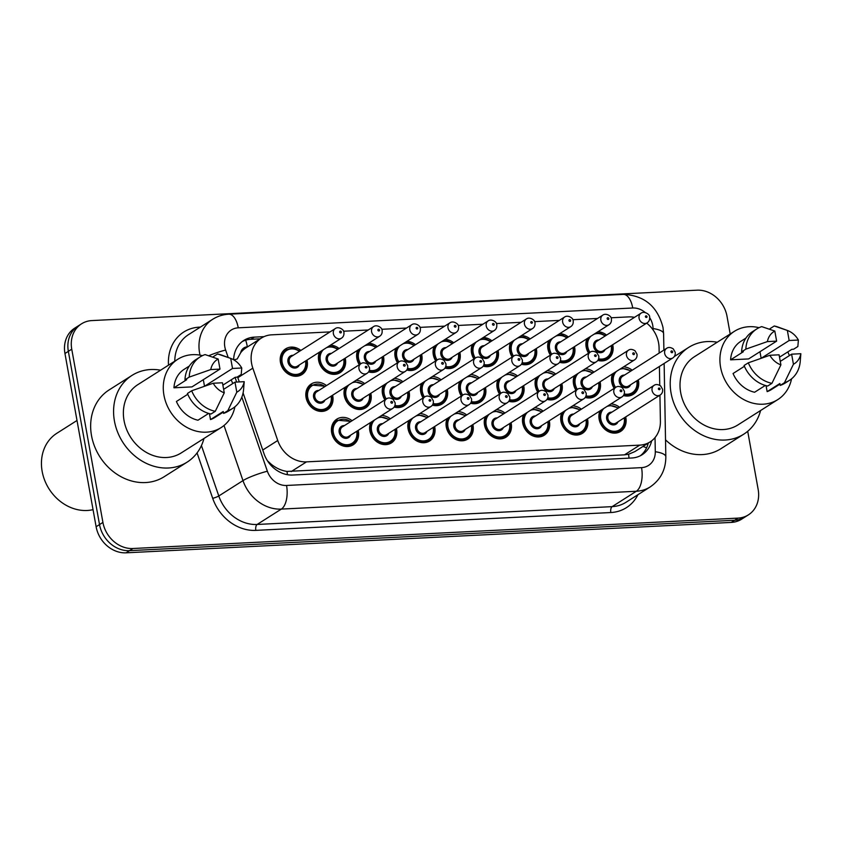 <?xml version="1.0" encoding="UTF-8"?>
<svg xmlns="http://www.w3.org/2000/svg" width="843" height="843" viewBox="0 0 843 843"><rect width="100%" height="100%" fill="white"/><g stroke="black" fill="none" stroke-linecap="round" stroke-linejoin="round"><path stroke-width="1.26" d="M358.201 430.362A15.227 12.93 -122.4 0 1 358.401 431.3A15.227 12.93 -122.4 0 1 353.185 444.819A15.227 12.93 -122.4 0 1 331.647 432.638A15.227 12.93 -122.4 0 1 336.863 419.119A15.227 12.93 -122.4 0 1 352.079 420.731M396.41 428.444A15.227 12.93 -122.4 0 1 396.61 429.382A15.227 12.93 -122.4 0 1 391.405 442.902A15.227 12.93 -122.4 0 1 369.866 430.72A15.227 12.93 -122.4 0 1 370.688 422.427M472.839 424.609A15.227 12.93 -122.4 0 1 473.039 425.536A15.227 12.93 -122.4 0 1 467.823 439.066A15.227 12.93 -122.4 0 1 446.284 426.885A15.227 12.93 -122.4 0 1 447.117 418.592M511.048 422.691A15.227 12.93 -122.4 0 1 511.248 423.618A15.227 12.93 -122.4 0 1 506.042 437.148A15.227 12.93 -122.4 0 1 484.504 424.967A15.227 12.93 -122.4 0 1 485.326 416.674M549.267 420.762A15.227 12.93 -122.4 0 1 549.457 421.7A15.227 12.93 -122.4 0 1 544.251 435.23A15.227 12.93 -122.4 0 1 522.713 423.049A15.227 12.93 -122.4 0 1 523.545 414.756M587.476 418.845A15.227 12.93 -122.4 0 1 587.676 419.782A15.227 12.93 -122.4 0 1 582.46 433.302A15.227 12.93 -122.4 0 1 560.922 421.121A15.227 12.93 -122.4 0 1 561.754 412.838M434.63 426.526A15.227 12.93 -122.4 0 1 434.819 427.464A15.227 12.93 -122.4 0 1 429.614 440.984A15.227 12.93 -122.4 0 1 408.075 428.802A15.227 12.93 -122.4 0 1 408.908 420.509M625.685 416.927A15.227 12.93 -122.4 0 1 625.885 417.865A15.227 12.93 -122.4 0 1 620.68 431.384A15.227 12.93 -122.4 0 1 599.141 419.203A15.227 12.93 -122.4 0 1 599.963 410.91M332.595 395.219A15.227 12.93 -122.4 0 1 332.795 396.157A15.227 12.93 -122.4 0 1 327.59 409.677A15.227 12.93 -122.4 0 1 306.051 397.496A15.227 12.93 -122.4 0 1 311.257 383.976A15.227 12.93 -122.4 0 1 326.473 385.578M370.815 393.302A15.227 12.93 -122.4 0 1 371.004 394.239A15.227 12.93 -122.4 0 1 365.799 407.759A15.227 12.93 -122.4 0 1 344.26 395.578A15.227 12.93 -122.4 0 1 345.093 387.285M409.024 391.384A15.227 12.93 -122.4 0 1 409.224 392.322A15.227 12.93 -122.4 0 1 404.008 405.841A15.227 12.93 -122.4 0 1 394.166 407.053M384.903 399.877A15.227 12.93 -122.4 0 1 382.469 393.66A15.227 12.93 -122.4 0 1 383.302 385.367M485.452 387.548A15.227 12.93 -122.4 0 1 485.642 388.475A15.227 12.93 -122.4 0 1 480.436 402.006A15.227 12.93 -122.4 0 1 470.584 403.217M461.332 396.031A15.227 12.93 -122.4 0 1 458.898 389.824A15.227 12.93 -122.4 0 1 459.73 381.531M447.233 389.466A15.227 12.93 -122.4 0 1 447.433 390.393A15.227 12.93 -122.4 0 1 442.227 403.923A15.227 12.93 -122.4 0 1 432.375 405.135M423.123 397.949A15.227 12.93 -122.4 0 1 420.689 391.742A15.227 12.93 -122.4 0 1 421.511 383.449M600.09 381.784A15.227 12.93 -122.4 0 1 600.279 382.722A15.227 12.93 -122.4 0 1 595.074 396.242A15.227 12.93 -122.4 0 1 585.221 397.453M575.969 390.277A15.227 12.93 -122.4 0 1 573.535 384.06A15.227 12.93 -122.4 0 1 574.368 375.767M561.87 383.702A15.227 12.93 -122.4 0 1 562.07 384.64A15.227 12.93 -122.4 0 1 556.865 398.159A15.227 12.93 -122.4 0 1 547.012 399.382M537.76 392.195A15.227 12.93 -122.4 0 1 535.326 385.978A15.227 12.93 -122.4 0 1 536.148 377.685M523.661 385.62A15.227 12.93 -122.4 0 1 523.861 386.558A15.227 12.93 -122.4 0 1 518.645 400.077A15.227 12.93 -122.4 0 1 508.803 401.3M499.541 394.113A15.227 12.93 -122.4 0 1 497.107 387.896A15.227 12.93 -122.4 0 1 497.939 379.613M638.299 379.866A15.227 12.93 -122.4 0 1 638.499 380.794A15.227 12.93 -122.4 0 1 633.283 394.324A15.227 12.93 -122.4 0 1 623.441 395.536M614.178 388.36A15.227 12.93 -122.4 0 1 611.744 382.142A15.227 12.93 -122.4 0 1 612.576 373.849M307 360.077A15.227 12.93 -122.4 0 1 307.189 361.015A15.227 12.93 -122.4 0 1 301.984 374.534A15.227 12.93 -122.4 0 1 280.445 362.353A15.227 12.93 -122.4 0 1 285.651 348.833A15.227 12.93 -122.4 0 1 300.877 350.435M345.209 358.159A15.227 12.93 -122.4 0 1 345.409 359.097A15.227 12.93 -122.4 0 1 340.193 372.617A15.227 12.93 -122.4 0 1 318.654 360.435A15.227 12.93 -122.4 0 1 319.486 352.142M383.417 356.241A15.227 12.93 -122.4 0 1 383.618 357.169A15.227 12.93 -122.4 0 1 378.412 370.699A15.227 12.93 -122.4 0 1 368.56 371.911M359.308 364.734A15.227 12.93 -122.4 0 1 356.874 358.517A15.227 12.93 -122.4 0 1 357.695 350.224M459.846 352.395A15.227 12.93 -122.4 0 1 460.046 353.333A15.227 12.93 -122.4 0 1 454.83 366.863A15.227 12.93 -122.4 0 1 444.988 368.075M435.726 360.888A15.227 12.93 -122.4 0 1 433.291 354.682A15.227 12.93 -122.4 0 1 434.124 346.389M421.637 354.323A15.227 12.93 -122.4 0 1 421.827 355.251A15.227 12.93 -122.4 0 1 416.621 368.781A15.227 12.93 -122.4 0 1 406.769 369.993M397.517 362.806A15.227 12.93 -122.4 0 1 395.082 356.6A15.227 12.93 -122.4 0 1 395.915 348.307M574.483 346.642A15.227 12.93 -122.4 0 1 574.684 347.579A15.227 12.93 -122.4 0 1 569.468 361.099A15.227 12.93 -122.4 0 1 559.626 362.311M550.363 355.135A15.227 12.93 -122.4 0 1 547.929 348.918A15.227 12.93 -122.4 0 1 548.761 340.625M536.274 348.559A15.227 12.93 -122.4 0 1 536.464 349.497A15.227 12.93 -122.4 0 1 531.259 363.017A15.227 12.93 -122.4 0 1 521.406 364.229M512.154 357.053A15.227 12.93 -122.4 0 1 509.72 350.836A15.227 12.93 -122.4 0 1 510.552 342.543M498.055 350.477A15.227 12.93 -122.4 0 1 498.255 351.415A15.227 12.93 -122.4 0 1 493.05 364.935A15.227 12.93 -122.4 0 1 483.197 366.157M473.945 358.97A15.227 12.93 -122.4 0 1 471.511 352.753A15.227 12.93 -122.4 0 1 472.333 344.471M612.692 344.724A15.227 12.93 -122.4 0 1 612.893 345.651A15.227 12.93 -122.4 0 1 607.687 359.181A15.227 12.93 -122.4 0 1 597.835 360.393M588.583 353.217A15.227 12.93 -122.4 0 1 586.148 347A15.227 12.93 -122.4 0 1 586.97 338.707M659.163 353.08L659.068 347.759A28.546 24.236 57.6 0 0 658.594 342.996A28.546 24.236 57.6 0 0 646.697 323.122M247.6 346.821L247.347 346.831A9.515 8.082 57.6 0 0 240.655 352.785L237.21 358.97A28.546 4.078 -19 0 0 233.933 359.929M240.655 352.785A28.546 24.236 -122.4 0 1 246.082 347.79L261.362 338.075A28.546 24.236 57.6 0 0 252.826 368.17L277.737 440.51A28.546 24.236 57.6 0 0 306.504 461.869L639.774 445.125A28.546 24.236 57.6 0 0 650.164 441.88A28.546 24.236 57.6 0 0 660.406 421.289L659.932 395.177M267.452 460.794L271.425 464.419C276.293 468.265 281.478 470.605 286.999 471.427L624.463 454.851L628.551 454.261L634.853 451.606L650.164 441.88M634.494 317.347A28.546 24.236 57.6 0 0 628.604 316.905L611.017 317.779M659.753 385.293L659.405 366.452M330.066 331.9L271.741 334.829A28.546 24.236 57.6 0 0 261.362 338.075M597.55 318.464L572.808 319.708M559.341 320.382L534.588 321.626M521.122 322.3L496.379 323.543M482.913 324.218L458.171 325.461M444.704 326.136L419.951 327.379M406.484 328.053L381.742 329.297M368.275 329.982L343.533 331.225M572.734 405.862A15.227 12.93 -122.4 0 1 581.354 409.203M534.525 407.78A15.227 12.93 -122.4 0 1 543.145 411.131M496.306 409.698A15.227 12.93 -122.4 0 1 504.925 413.049M458.097 411.616A15.227 12.93 -122.4 0 1 466.716 414.967M419.888 413.534A15.227 12.93 -122.4 0 1 428.507 416.885M381.668 415.451A15.227 12.93 -122.4 0 1 390.288 418.802M610.943 403.934A15.227 12.93 -122.4 0 1 619.563 407.285M356.073 380.309A15.227 12.93 -122.4 0 1 364.692 383.66M394.282 378.391A15.227 12.93 -122.4 0 1 402.901 381.742M470.71 374.555A15.227 12.93 -122.4 0 1 479.33 377.906M432.491 376.473A15.227 12.93 -122.4 0 1 441.11 379.824M585.348 368.791A15.227 12.93 -122.4 0 1 593.967 372.142M547.128 370.72A15.227 12.93 -122.4 0 1 555.748 374.06M508.919 372.638A15.227 12.93 -122.4 0 1 517.539 375.989M623.557 366.874A15.227 12.93 -122.4 0 1 632.176 370.225M330.467 345.166A15.227 12.93 -122.4 0 1 339.086 348.517M368.676 343.249A15.227 12.93 -122.4 0 1 377.295 346.599M445.104 339.413A15.227 12.93 -122.4 0 1 453.724 342.764M406.895 341.331A15.227 12.93 -122.4 0 1 415.515 344.682M559.741 333.649A15.227 12.93 -122.4 0 1 568.361 337M521.532 335.567A15.227 12.93 -122.4 0 1 530.152 338.918M483.313 337.495A15.227 12.93 -122.4 0 1 491.933 340.846M597.95 331.731A15.227 12.93 -122.4 0 1 606.57 335.082M747.709 431.289L758.173 489.498A28.546 24.236 -122.4 0 1 748.415 514.852A28.546 24.236 -122.4 0 1 738.025 518.108L132.909 548.508A28.546 24.236 -122.4 0 1 102.92 522.418L71.75 349.192L68.346 351.352A28.546 24.236 -122.4 0 1 78.114 325.988A28.546 24.236 -122.4 0 0 68.346 351.352L99.516 524.567L68.346 351.352L64.953 353.502A28.546 24.236 -122.4 0 1 74.721 328.148L81.518 323.828A28.546 24.236 -122.4 0 1 91.898 320.582L697.013 290.182A28.546 24.236 -122.4 0 1 727.014 316.273L730.196 333.997M132.909 548.508L129.516 550.658A28.546 24.236 -122.4 0 1 99.516 524.567A28.546 24.236 -122.4 0 0 129.516 550.658L734.632 520.257L129.516 550.658L126.113 552.818A28.546 24.236 -122.4 0 1 96.123 526.727L64.953 353.502M748.415 514.852L745.012 517.012A28.546 24.236 -122.4 0 1 734.632 520.257A28.546 24.236 -122.4 0 0 745.012 517.012L741.619 519.172A28.546 24.236 -122.4 0 1 731.229 522.418L126.113 552.818M71.75 349.192A28.546 24.236 -122.4 0 1 81.518 323.828M264.028 336.652L254.27 337.137A28.546 24.236 57.6 0 0 243.88 340.393A28.546 24.236 57.6 0 0 233.648 359.761M243.09 392.943L264.007 453.671A28.546 24.236 57.6 0 0 292.763 475.031L631.713 458.002A28.546 24.236 57.6 0 0 642.103 454.756A28.546 24.236 57.6 0 0 651.65 440.836M237.536 376.821L239.296 381.932M242.236 341.552A28.546 24.236 -122.4 0 1 250.877 339.297L260.181 338.823M648.235 443.102A28.546 24.236 -122.4 0 1 640.353 455.747M760.607 410.509A51.391 43.625 -122.4 0 1 743.758 434.177A51.391 43.625 -122.4 0 1 671.07 393.07A51.391 43.625 -122.4 0 1 688.647 347.421A51.391 43.625 -122.4 0 1 717.235 342.226M791.556 378.823A40.443 34.342 -122.4 0 1 777.794 399.593A40.443 34.342 -122.4 0 1 720.586 367.242A40.443 34.342 -122.4 0 1 734.422 331.31A40.443 34.342 -122.4 0 1 759.069 327.685M787.794 351.91A40.443 34.342 -122.4 0 1 789.385 355.598M777.794 399.593L737.888 424.946A40.443 34.342 -122.4 0 1 680.68 392.585A40.443 34.342 -122.4 0 1 694.516 356.663L734.422 331.31M744.401 366.305L733.062 373.512A28.546 24.236 -122.4 0 0 754.601 392.248L765.307 385.451M793.432 364.25L791.619 354.176L800.85 353.712A19.031 16.154 -122.4 0 1 793.432 364.25L784.454 382.711L780.218 385.409L779.88 383.533L767.141 391.626L766.066 385.662M779.975 384.113L771.419 389.55A28.546 24.236 -122.4 0 1 767.141 391.626M798.384 340.045L789.164 340.509L787.351 330.435A19.031 16.154 -122.4 0 1 787.394 330.456A19.031 16.154 -122.4 0 1 798.384 340.045L797.857 346.526L793.611 349.223L791.893 349.308L779.512 357.169M779.09 354.808L780.892 364.871A19.031 16.154 -122.4 0 1 769.859 355.272L779.09 354.808M769.859 355.272L748.321 362.817L744.074 365.504A30.453 25.859 -122.4 0 0 767.678 386.041L771.925 383.344A30.453 25.859 -122.4 0 1 748.321 362.817M771.925 383.344L780.892 364.871M800.85 353.712L800.228 361.636A30.453 25.859 -122.4 0 1 789.417 380.372A30.453 25.859 -122.4 0 1 784.454 382.711M770.144 329.423L770.007 328.686L774.253 325.988A30.453 25.859 -122.4 0 1 778.31 327.147L787.394 330.456M774.253 325.988L787.351 330.435M789.417 380.372L785.17 383.07A30.453 25.859 -122.4 0 1 780.218 385.409M776.624 341.13L767.393 341.594A19.031 16.154 -122.4 0 1 774.812 331.067L776.624 341.13L748.605 358.928L730.596 359.835A28.546 24.236 -122.4 0 1 740.797 341.352L745.939 338.085M730.596 359.835L743.336 351.742L741.608 351.837A30.453 25.859 -122.4 0 1 752.514 331.657L756.761 328.96A30.453 25.859 -122.4 0 1 761.714 326.62L774.812 331.067M761.155 358.296L759.965 351.721M743.758 434.177L720.839 448.739A51.391 43.625 -122.4 0 1 665.527 439.856M741.608 351.837L745.855 349.139A30.453 25.859 -122.4 0 1 756.761 328.96M745.855 349.139L767.393 341.594M780.27 361.394L791.619 354.176M761.145 358.307L789.164 340.509M93.046 509.657A42.824 36.354 -122.4 0 1 42.15 471.342A42.824 36.354 -122.4 0 1 56.797 433.313L77.008 420.478M203.974 438.476A51.391 43.625 -122.4 0 1 187.125 462.143A51.391 43.625 -122.4 0 1 114.437 421.036A51.391 43.625 -122.4 0 1 132.014 375.388A51.391 43.625 -122.4 0 1 160.602 370.193M187.125 462.143L164.195 476.706A51.391 43.625 -122.4 0 1 91.508 435.589A51.391 43.625 -122.4 0 1 109.084 389.951L132.014 375.388M234.912 406.79A40.443 34.342 -122.4 0 1 221.151 427.559A40.443 34.342 -122.4 0 1 163.942 395.198A40.443 34.342 -122.4 0 1 177.778 359.276A40.443 34.342 -122.4 0 1 202.425 355.651M231.161 379.866A40.443 34.342 -122.4 0 1 232.742 383.565M221.151 427.559L181.256 452.902A40.443 34.342 -122.4 0 1 124.047 420.552A40.443 34.342 -122.4 0 1 137.883 384.619L177.778 359.276M187.768 394.271L176.419 401.479A28.546 24.236 -122.4 0 0 197.968 420.214L208.674 413.418M236.799 392.206L234.986 382.142L244.207 381.679A19.031 16.154 -122.4 0 1 236.799 392.206L227.821 410.678L223.574 413.376L223.237 411.5L210.497 419.582L209.433 413.628M223.342 412.079L214.775 417.517A28.546 24.236 -122.4 0 1 210.497 419.582M241.751 368.001L232.52 368.465L230.708 358.401A19.031 16.154 -122.4 0 1 230.75 358.423A19.031 16.154 -122.4 0 1 241.751 368.001L241.214 374.492L236.978 377.179L235.25 377.274L222.868 385.135M222.447 382.775L224.259 392.838A19.031 16.154 -122.4 0 1 213.216 383.238L222.447 382.775M213.216 383.238L191.677 390.773L187.431 393.47A30.453 25.859 -122.4 0 0 211.035 414.008L215.281 411.31A30.453 25.859 -122.4 0 1 191.677 390.773M215.281 411.31L224.259 392.838M244.207 381.679L243.585 389.603A30.453 25.859 -122.4 0 1 232.773 408.339A30.453 25.859 -122.4 0 1 227.821 410.678M213.5 357.379L213.363 356.652L217.61 353.955A30.453 25.859 -122.4 0 1 221.677 355.103L230.75 358.423M217.61 353.955L230.708 358.401M232.773 408.339L228.527 411.036A30.453 25.859 -122.4 0 1 223.574 413.376M219.981 369.097L210.761 369.561A19.031 16.154 -122.4 0 1 218.179 359.034L219.981 369.097L191.972 386.895L173.964 387.801A28.546 24.236 -122.4 0 1 184.164 369.318L189.296 366.052M173.964 387.801L186.693 379.708L184.975 379.793A30.453 25.859 -122.4 0 1 195.871 359.624L200.118 356.926A30.453 25.859 -122.4 0 1 205.081 354.587L218.179 359.034M204.512 386.263L203.321 379.687M184.975 379.793L189.222 377.106A30.453 25.859 -122.4 0 1 200.118 356.926M189.222 377.106L210.761 369.561M223.627 389.35L234.986 382.142M204.501 386.263L232.52 368.465M629.004 458.139A28.546 13.593 -92.9 0 0 628.551 454.261M642.924 446.474A28.546 8.799 -1 0 1 646.581 447.854M287.4 474.693A28.546 13.593 -92.9 0 0 286.999 471.427M270.392 464.725A28.546 4.078 -19 0 1 271.425 464.419M247.347 346.831A28.546 13.593 -92.9 0 0 245.692 340.182M624.463 454.851L639.774 445.125M291.193 471.595L306.504 461.869M262.753 450.036L277.737 440.51M237.831 377.696L252.826 368.17M731.229 522.418L738.025 518.108M96.123 526.727L102.92 522.418M653.083 329.908L653.062 328.58A19.031 16.154 57.6 0 0 652.745 325.398A19.031 16.154 57.6 0 0 649.668 317.59M645.211 312.49A19.031 16.154 57.6 0 0 632.745 308.001L238.253 327.822A19.031 16.154 57.6 0 0 224.818 346.894A19.031 16.154 57.6 0 0 225.639 350.056L228.2 357.485M653.062 328.58A19.031 5.869 -1 0 1 663.599 333.628L662.988 327.421C657.551 306.399 644.326 295.387 623.304 294.386A19.031 9.062 87.1 0 1 632.745 308.001M200.023 355.145A38.061 32.319 -122.4 0 1 199.612 353.133A38.061 32.319 -122.4 0 1 212.636 319.318L188.432 334.692A38.061 32.319 57.6 0 0 174.775 361.183M208.674 355.757A19.031 2.719 -19 0 1 225.639 350.056M168.505 365.167A42.824 36.354 -122.4 0 1 199.338 327.147L200.402 327.084M637.919 494.715A42.824 36.354 -122.4 0 1 610.838 512.533L255.84 530.373A42.824 36.354 -122.4 0 1 212.699 498.329L197.062 452.912M650.185 486.927A38.061 32.319 -122.4 0 1 636.328 491.258L612.134 506.632A38.061 32.319 57.6 0 0 625.991 502.291L650.185 486.927C660.564 479.783 665.78 469.741 665.833 456.79L664.136 363.449M241.846 397.116L267.368 471.226A19.031 16.154 57.6 0 0 286.546 485.463L641.544 467.633A19.031 9.062 87.1 0 1 636.328 491.258L281.33 509.098A38.061 32.319 -122.4 0 1 242.984 480.615L218.79 495.979A38.061 32.319 57.6 0 0 257.136 524.462L612.134 506.632A4.763 2.266 -92.9 0 0 610.838 512.533M267.368 471.226A19.031 2.719 -19 0 0 242.984 480.615L224.006 425.494M201.424 445.557L218.79 495.979A4.763 0.685 161 0 1 212.699 498.329M286.546 485.463A19.031 9.062 87.1 0 1 281.33 509.098L257.136 524.462A4.763 2.266 -92.9 0 0 255.84 530.373M641.544 467.633A19.031 16.154 57.6 0 0 655.296 451.743L655.032 437.58M235.06 377.39L236.662 382.058M199.338 327.147A4.763 2.266 -92.9 0 0 199.454 327.685M655.296 451.743A19.031 5.869 -1 0 1 665.833 456.79M623.304 294.386L228.811 314.207A19.031 9.062 87.1 0 1 238.253 327.822M250.877 339.297L254.27 337.137M611.628 345.967A14.278 12.118 -122.4 0 1 606.749 358.644A14.278 12.118 -122.4 0 1 598.13 359.95M588.835 353.048A14.278 12.118 -122.4 0 1 586.559 347.232A14.278 12.118 -122.4 0 1 588.077 338.011M590.964 336.167A13.319 11.307 57.6 0 0 587.813 346.916A13.319 11.307 57.6 0 0 589.942 352.342M598.635 358.791A13.319 11.307 57.6 0 0 611.217 345.735A13.319 11.307 57.6 0 0 611.207 345.672M605.042 349.582A6.66 5.659 -122.4 0 1 598.941 352.522A6.66 5.659 -122.4 0 1 593.672 346.621A6.66 5.659 -122.4 0 1 598.92 339.95M596.886 341.236A5.711 4.847 57.6 0 0 594.926 346.304A5.711 4.847 57.6 0 0 603.008 350.878L647.15 322.837A5.711 4.847 -122.4 0 1 639.078 318.264A5.711 4.847 -122.4 0 1 641.028 313.196L596.886 341.236M645.38 316.705A0.948 0.811 57.6 0 0 647.045 316.62A0.948 0.811 57.6 0 0 645.38 316.705M605.084 336.03A13.319 11.307 57.6 0 0 593.957 334.271M614.442 388.191A14.278 12.118 -122.4 0 1 612.155 382.374A14.278 12.118 -122.4 0 1 613.672 373.154M624.231 393.934A13.319 11.307 57.6 0 0 636.823 380.878A13.319 11.307 57.6 0 0 636.813 380.815M630.69 371.173A13.319 11.307 57.6 0 0 619.563 369.413M616.57 371.31A13.319 11.307 57.6 0 0 613.419 382.058A13.319 11.307 57.6 0 0 615.548 387.485M630.638 384.724A6.66 5.659 -122.4 0 1 624.547 387.664A6.66 5.659 -122.4 0 1 619.268 381.763A6.66 5.659 -122.4 0 1 624.515 375.093M666.634 348.338L622.482 376.378A5.711 4.847 57.6 0 0 620.532 381.457A5.711 4.847 57.6 0 0 628.604 386.02L672.756 357.98A5.711 4.847 -122.4 0 1 664.674 353.407A5.711 4.847 -122.4 0 1 666.634 348.338C668.351 347.042 670.554 347.211 673.251 348.854L675.211 352.269C675.485 354.819 674.663 356.715 672.756 357.98M672.651 351.763A0.948 0.811 57.6 0 0 670.975 351.847A0.948 0.811 57.6 0 0 672.651 351.763M637.234 381.11A14.278 12.118 -122.4 0 1 632.355 393.786A14.278 12.118 -122.4 0 1 623.725 395.093M624.621 418.17A14.278 12.118 -122.4 0 1 619.742 430.857A14.278 12.118 -122.4 0 1 599.552 419.435A14.278 12.118 -122.4 0 1 601.07 410.214M603.957 408.381A13.319 11.307 57.6 0 0 600.806 419.119A13.319 11.307 57.6 0 0 614.81 431.3A13.319 11.307 57.6 0 0 624.21 417.949A13.319 11.307 57.6 0 0 624.199 417.875M618.077 408.233A13.319 11.307 57.6 0 0 606.949 406.474M618.035 421.795A6.66 5.659 -122.4 0 1 611.934 424.735A6.66 5.659 -122.4 0 1 606.665 418.823A6.66 5.659 -122.4 0 1 611.913 412.153M654.02 385.399L609.879 413.439A5.711 4.847 57.6 0 0 607.919 418.518A5.711 4.847 57.6 0 0 616.001 423.081L660.143 395.04A5.711 4.847 -122.4 0 1 652.071 390.478A5.711 4.847 -122.4 0 1 654.02 385.399C655.738 384.102 657.94 384.282 660.638 385.925L662.598 389.34C662.872 391.879 662.05 393.776 660.143 395.04M660.037 388.834A0.948 0.811 57.6 0 0 658.372 388.918A0.948 0.811 57.6 0 0 660.037 388.834M573.419 347.885A14.278 12.118 -122.4 0 1 568.54 360.562A14.278 12.118 -122.4 0 1 559.91 361.868M550.627 354.966A14.278 12.118 -122.4 0 1 548.35 349.15A14.278 12.118 -122.4 0 1 549.857 339.929M552.755 338.085A13.319 11.307 57.6 0 0 549.604 348.833A13.319 11.307 57.6 0 0 551.733 354.26M560.416 360.709A13.319 11.307 57.6 0 0 573.008 347.664A13.319 11.307 57.6 0 0 572.998 347.59M566.823 351.499A6.66 5.659 -122.4 0 1 560.732 354.45A6.66 5.659 -122.4 0 1 555.453 348.538A6.66 5.659 -122.4 0 1 560.7 341.868M558.667 343.154A5.711 4.847 57.6 0 0 556.717 348.233A5.711 4.847 57.6 0 0 564.789 352.796L608.941 324.755A5.711 4.847 -122.4 0 1 600.859 320.182A5.711 4.847 -122.4 0 1 602.819 315.113L558.667 343.154M607.16 318.633A0.948 0.811 57.6 0 0 608.836 318.549A0.948 0.811 57.6 0 0 607.16 318.633M566.875 337.948A13.319 11.307 57.6 0 0 555.748 336.188M535.21 349.803A14.278 12.118 -122.4 0 1 530.321 362.49A14.278 12.118 -122.4 0 1 521.701 363.786M512.407 356.884A14.278 12.118 -122.4 0 1 510.131 351.067A14.278 12.118 -122.4 0 1 511.648 341.847M514.546 340.014A13.319 11.307 57.6 0 0 511.395 350.751A13.319 11.307 57.6 0 0 513.513 356.189M522.207 362.627A13.319 11.307 57.6 0 0 534.799 349.582A13.319 11.307 57.6 0 0 534.778 349.508M528.614 353.428A6.66 5.659 -122.4 0 1 522.523 356.368A6.66 5.659 -122.4 0 1 517.244 350.456A6.66 5.659 -122.4 0 1 522.491 343.786M520.458 345.082A5.711 4.847 57.6 0 0 518.508 350.151A5.711 4.847 57.6 0 0 526.58 354.713L570.732 326.673A5.711 4.847 -122.4 0 1 562.65 322.11A5.711 4.847 -122.4 0 1 564.599 317.031L520.458 345.082M568.951 320.551A0.948 0.811 57.6 0 0 570.627 320.466A0.948 0.811 57.6 0 0 568.951 320.551M528.656 339.866A13.319 11.307 57.6 0 0 517.539 338.106M496.991 351.721A14.278 12.118 -122.4 0 1 492.112 364.408A14.278 12.118 -122.4 0 1 483.492 365.704M474.198 358.812A14.278 12.118 -122.4 0 1 471.922 352.985A14.278 12.118 -122.4 0 1 473.439 343.765M476.327 341.931A13.319 11.307 57.6 0 0 473.176 352.669A13.319 11.307 57.6 0 0 475.304 358.106M483.998 364.545A13.319 11.307 57.6 0 0 496.58 351.499A13.319 11.307 57.6 0 0 496.569 351.426M490.405 355.346A6.66 5.659 -122.4 0 1 484.303 358.286A6.66 5.659 -122.4 0 1 479.035 352.385A6.66 5.659 -122.4 0 1 484.282 345.704M482.249 347A5.711 4.847 57.6 0 0 480.289 352.068A5.711 4.847 57.6 0 0 488.371 356.631L532.513 328.591A5.711 4.847 -122.4 0 1 524.441 324.028A5.711 4.847 -122.4 0 1 526.39 318.949L482.249 347M530.742 322.469A0.948 0.811 57.6 0 0 532.407 322.384A0.948 0.811 57.6 0 0 530.742 322.469M490.447 341.784A13.319 11.307 57.6 0 0 479.319 340.024M458.782 353.649A14.278 12.118 -122.4 0 1 453.903 366.326A14.278 12.118 -122.4 0 1 445.273 367.622M435.989 360.73A14.278 12.118 -122.4 0 1 433.713 354.903A14.278 12.118 -122.4 0 1 435.22 345.683M438.118 343.849A13.319 11.307 57.6 0 0 434.967 354.597A13.319 11.307 57.6 0 0 437.096 360.024M445.778 366.473A13.319 11.307 57.6 0 0 458.371 353.417A13.319 11.307 57.6 0 0 458.36 353.343M452.185 357.263A6.66 5.659 -122.4 0 1 446.095 360.203A6.66 5.659 -122.4 0 1 440.815 354.302A6.66 5.659 -122.4 0 1 446.063 347.622M444.029 348.918A5.711 4.847 57.6 0 0 442.08 353.986A5.711 4.847 57.6 0 0 450.151 358.56L494.304 330.509A5.711 4.847 -122.4 0 1 486.221 325.946A5.711 4.847 -122.4 0 1 488.181 320.877L444.029 348.918M492.523 324.386A0.948 0.811 57.6 0 0 494.198 324.302A0.948 0.811 57.6 0 0 492.523 324.386M452.238 343.702A13.319 11.307 57.6 0 0 441.11 341.952M576.222 390.109A14.278 12.118 -122.4 0 1 573.946 384.292A14.278 12.118 -122.4 0 1 575.463 375.072M586.022 395.852A13.319 11.307 57.6 0 0 598.614 382.806A13.319 11.307 57.6 0 0 598.593 382.733M592.471 373.091A13.319 11.307 57.6 0 0 581.354 371.331M578.361 373.238A13.319 11.307 57.6 0 0 575.211 383.976A13.319 11.307 57.6 0 0 577.329 389.413M592.429 386.652A6.66 5.659 -122.4 0 1 586.338 389.592A6.66 5.659 -122.4 0 1 581.059 383.681A6.66 5.659 -122.4 0 1 586.306 377.011M628.414 350.256L584.273 378.296A5.711 4.847 57.6 0 0 582.323 383.375A5.711 4.847 57.6 0 0 590.395 387.938L634.547 359.898A5.711 4.847 -122.4 0 1 626.465 355.325A5.711 4.847 -122.4 0 1 628.414 350.256C630.132 348.96 632.345 349.139 635.032 350.772L637.002 354.197C637.276 356.737 636.454 358.633 634.547 359.898M634.442 353.691A0.948 0.811 57.6 0 0 632.766 353.775A0.948 0.811 57.6 0 0 634.442 353.691M599.025 383.028A14.278 12.118 -122.4 0 1 594.136 395.704A14.278 12.118 -122.4 0 1 585.516 397.011M538.013 392.027A14.278 12.118 -122.4 0 1 535.737 386.21A14.278 12.118 -122.4 0 1 537.254 376.99M547.802 397.77A13.319 11.307 57.6 0 0 560.395 384.724A13.319 11.307 57.6 0 0 560.384 384.65M554.262 375.009A13.319 11.307 57.6 0 0 543.134 373.249M540.142 375.156A13.319 11.307 57.6 0 0 536.991 385.894A13.319 11.307 57.6 0 0 539.12 391.331M554.22 388.57A6.66 5.659 -122.4 0 1 548.119 391.51A6.66 5.659 -122.4 0 1 542.85 385.599A6.66 5.659 -122.4 0 1 548.098 378.928M590.205 352.174L546.064 380.225A5.711 4.847 57.6 0 0 544.104 385.293A5.711 4.847 57.6 0 0 552.186 389.856L596.328 361.816A5.711 4.847 -122.4 0 1 588.256 357.253A5.711 4.847 -122.4 0 1 590.205 352.174C591.923 350.878 594.125 351.057 596.823 352.701L598.783 356.115C599.057 358.654 598.235 360.551 596.328 361.816M596.222 355.609A0.948 0.811 57.6 0 0 594.557 355.693A0.948 0.811 57.6 0 0 596.222 355.609M560.806 384.945A14.278 12.118 -122.4 0 1 555.927 397.633A14.278 12.118 -122.4 0 1 547.307 398.929M499.804 393.955A14.278 12.118 -122.4 0 1 497.518 388.128A14.278 12.118 -122.4 0 1 499.035 378.907M509.594 399.687A13.319 11.307 57.6 0 0 522.186 386.642A13.319 11.307 57.6 0 0 522.175 386.568M516.053 376.926A13.319 11.307 57.6 0 0 504.925 375.167M501.933 377.074A13.319 11.307 57.6 0 0 498.782 387.822A13.319 11.307 57.6 0 0 500.911 393.249M516 390.488A6.66 5.659 -122.4 0 1 509.91 393.428A6.66 5.659 -122.4 0 1 504.63 387.527A6.66 5.659 -122.4 0 1 509.878 380.846M551.996 354.102L507.844 382.142A5.711 4.847 57.6 0 0 505.895 387.211A5.711 4.847 57.6 0 0 513.967 391.784L558.119 363.733A5.711 4.847 -122.4 0 1 550.036 359.171A5.711 4.847 -122.4 0 1 551.996 354.102C553.714 352.796 555.916 352.975 558.614 354.618L560.574 358.033C560.848 360.572 560.026 362.479 558.119 363.733M558.013 357.527A0.948 0.811 57.6 0 0 556.338 357.611A0.948 0.811 57.6 0 0 558.013 357.527M522.597 386.874A14.278 12.118 -122.4 0 1 517.718 399.55A14.278 12.118 -122.4 0 1 509.088 400.846M586.412 420.088A14.278 12.118 -122.4 0 1 581.533 432.775A14.278 12.118 -122.4 0 1 561.333 421.352A14.278 12.118 -122.4 0 1 562.85 412.132M565.748 410.299A13.319 11.307 57.6 0 0 562.597 421.036A13.319 11.307 57.6 0 0 576.591 433.218A13.319 11.307 57.6 0 0 586.001 419.867A13.319 11.307 57.6 0 0 585.99 419.793M579.868 410.151A13.319 11.307 57.6 0 0 568.74 408.391M579.815 423.713A6.66 5.659 -122.4 0 1 573.725 426.653A6.66 5.659 -122.4 0 1 568.445 420.752A6.66 5.659 -122.4 0 1 573.693 414.071M615.811 387.316L571.659 415.367A5.711 4.847 57.6 0 0 569.71 420.436A5.711 4.847 57.6 0 0 577.782 424.998L621.934 396.958A5.711 4.847 -122.4 0 1 613.852 392.395A5.711 4.847 -122.4 0 1 615.811 387.316C617.529 386.02 619.731 386.199 622.429 387.843L624.389 391.257C624.663 393.797 623.841 395.694 621.934 396.958M621.828 390.752A0.948 0.811 57.6 0 0 620.153 390.836A0.948 0.811 57.6 0 0 621.828 390.752M548.203 422.016A14.278 12.118 -122.4 0 1 543.313 434.693A14.278 12.118 -122.4 0 1 523.124 423.27A14.278 12.118 -122.4 0 1 524.641 414.05M527.539 412.216A13.319 11.307 57.6 0 0 524.388 422.965A13.319 11.307 57.6 0 0 538.382 435.136A13.319 11.307 57.6 0 0 547.792 421.785A13.319 11.307 57.6 0 0 547.771 421.711M541.649 412.069A13.319 11.307 57.6 0 0 530.532 410.32M541.606 425.631A6.66 5.659 -122.4 0 1 535.505 428.571A6.66 5.659 -122.4 0 1 530.236 422.67A6.66 5.659 -122.4 0 1 535.484 415.989M577.592 389.245L533.45 417.285A5.711 4.847 57.6 0 0 531.501 422.354A5.711 4.847 57.6 0 0 539.573 426.927L583.714 398.876A5.711 4.847 -122.4 0 1 575.643 394.313A5.711 4.847 -122.4 0 1 577.592 389.245C579.31 387.949 581.522 388.117 584.21 389.761L586.18 393.175C586.454 395.715 585.632 397.622 583.714 398.876M583.619 392.669A0.948 0.811 57.6 0 0 581.944 392.754A0.948 0.811 57.6 0 0 583.619 392.669M509.983 423.934A14.278 12.118 -122.4 0 1 505.105 436.611A14.278 12.118 -122.4 0 1 484.915 425.188A14.278 12.118 -122.4 0 1 486.432 415.978M489.319 414.134A13.319 11.307 57.6 0 0 486.169 424.883A13.319 11.307 57.6 0 0 500.173 437.053A13.319 11.307 57.6 0 0 509.572 423.702A13.319 11.307 57.6 0 0 509.562 423.629M503.44 413.997A13.319 11.307 57.6 0 0 492.312 412.238M503.397 427.549A6.66 5.659 -122.4 0 1 497.296 430.488A6.66 5.659 -122.4 0 1 492.027 424.587A6.66 5.659 -122.4 0 1 497.275 417.907M539.383 391.163L495.241 419.203A5.711 4.847 57.6 0 0 493.281 424.271A5.711 4.847 57.6 0 0 501.364 428.845L545.505 400.804A5.711 4.847 -122.4 0 1 537.434 396.231A5.711 4.847 -122.4 0 1 539.383 391.163C541.101 389.866 543.303 390.035 546.001 391.679L547.961 395.093C548.235 397.633 547.413 399.54 545.505 400.804M545.4 394.587A0.948 0.811 57.6 0 0 543.735 394.672A0.948 0.811 57.6 0 0 545.4 394.587M471.774 425.852A14.278 12.118 -122.4 0 1 466.896 438.529A14.278 12.118 -122.4 0 1 446.695 427.116A14.278 12.118 -122.4 0 1 448.213 417.896M451.11 416.052A13.319 11.307 57.6 0 0 447.96 426.8A13.319 11.307 57.6 0 0 461.953 438.971A13.319 11.307 57.6 0 0 471.363 425.62A13.319 11.307 57.6 0 0 471.353 425.557M465.231 415.915A13.319 11.307 57.6 0 0 454.103 414.155M465.178 429.466A6.66 5.659 -122.4 0 1 459.087 432.406A6.66 5.659 -122.4 0 1 453.808 426.505A6.66 5.659 -122.4 0 1 459.056 419.835M501.174 393.08L457.022 421.121A5.711 4.847 57.6 0 0 455.072 426.189A5.711 4.847 57.6 0 0 463.144 430.762L507.296 402.722A5.711 4.847 -122.4 0 1 499.214 398.149A5.711 4.847 -122.4 0 1 501.174 393.08C502.892 391.784 505.094 391.953 507.792 393.597L509.752 397.011C510.026 399.55 509.204 401.458 507.296 402.722M507.191 396.505A0.948 0.811 57.6 0 0 505.515 396.589A0.948 0.811 57.6 0 0 507.191 396.505M461.585 395.873A14.278 12.118 -122.4 0 1 459.309 390.046A14.278 12.118 -122.4 0 1 460.826 380.836M471.385 401.616A13.319 11.307 57.6 0 0 483.977 388.56A13.319 11.307 57.6 0 0 483.956 388.486M477.833 378.855A13.319 11.307 57.6 0 0 466.716 377.095M463.724 378.992A13.319 11.307 57.6 0 0 460.573 389.74A13.319 11.307 57.6 0 0 462.691 395.167M477.791 392.406A6.66 5.659 -122.4 0 1 471.69 395.346A6.66 5.659 -122.4 0 1 466.421 389.445A6.66 5.659 -122.4 0 1 471.669 382.764M513.777 356.02L469.635 384.06A5.711 4.847 57.6 0 0 467.686 389.129A5.711 4.847 57.6 0 0 475.758 393.702L519.91 365.651A5.711 4.847 -122.4 0 1 511.827 361.089A5.711 4.847 -122.4 0 1 513.777 356.02C515.495 354.724 517.707 354.892 520.394 356.536L522.365 359.95C522.639 362.49 521.817 364.397 519.91 365.651M519.804 359.445A0.948 0.811 57.6 0 0 518.129 359.529A0.948 0.811 57.6 0 0 519.804 359.445M484.388 388.792A14.278 12.118 -122.4 0 1 479.498 401.468A14.278 12.118 -122.4 0 1 470.879 402.764M420.573 355.567A14.278 12.118 -122.4 0 1 415.683 368.243A14.278 12.118 -122.4 0 1 407.064 369.54M397.77 362.648A14.278 12.118 -122.4 0 1 395.493 356.821A14.278 12.118 -122.4 0 1 397.011 347.611M399.909 345.767A13.319 11.307 57.6 0 0 396.758 356.515A13.319 11.307 57.6 0 0 398.876 361.942M407.569 368.391A13.319 11.307 57.6 0 0 420.162 355.335A13.319 11.307 57.6 0 0 420.141 355.261M413.976 359.181A6.66 5.659 -122.4 0 1 407.886 362.121A6.66 5.659 -122.4 0 1 402.606 356.22A6.66 5.659 -122.4 0 1 407.854 349.539M405.82 350.836A5.711 4.847 57.6 0 0 403.871 355.904A5.711 4.847 57.6 0 0 411.942 360.477L456.095 332.437A5.711 4.847 -122.4 0 1 448.012 327.864A5.711 4.847 -122.4 0 1 449.962 322.795L405.82 350.836M454.314 326.304A0.948 0.811 57.6 0 0 455.989 326.22A0.948 0.811 57.6 0 0 454.314 326.304M414.018 345.63A13.319 11.307 57.6 0 0 402.901 343.87M382.353 357.485A14.278 12.118 -122.4 0 1 377.474 370.161A14.278 12.118 -122.4 0 1 368.855 371.468M359.561 364.566A14.278 12.118 -122.4 0 1 357.284 358.749A14.278 12.118 -122.4 0 1 358.802 349.529M361.689 347.685A13.319 11.307 57.6 0 0 358.538 358.433A13.319 11.307 57.6 0 0 360.667 363.86M369.36 370.309A13.319 11.307 57.6 0 0 381.942 357.253A13.319 11.307 57.6 0 0 381.932 357.19M375.767 361.099A6.66 5.659 -122.4 0 1 369.666 364.039A6.66 5.659 -122.4 0 1 364.397 358.138A6.66 5.659 -122.4 0 1 369.645 351.468M367.611 352.753A5.711 4.847 57.6 0 0 365.651 357.832A5.711 4.847 57.6 0 0 373.734 362.395L417.875 334.355A5.711 4.847 -122.4 0 1 409.803 329.782A5.711 4.847 -122.4 0 1 411.753 324.713L367.611 352.753M416.105 328.222A0.948 0.811 57.6 0 0 417.77 328.138A0.948 0.811 57.6 0 0 416.105 328.222M375.809 347.548A13.319 11.307 57.6 0 0 364.682 345.788M344.144 359.403A14.278 12.118 -122.4 0 1 339.265 372.079A14.278 12.118 -122.4 0 1 319.065 360.667A14.278 12.118 -122.4 0 1 320.582 351.447M323.48 349.613A13.319 11.307 57.6 0 0 320.329 360.351A13.319 11.307 57.6 0 0 334.323 372.532A13.319 11.307 57.6 0 0 343.733 359.181A13.319 11.307 57.6 0 0 343.723 359.107M337.548 363.027A6.66 5.659 -122.4 0 1 331.457 365.967A6.66 5.659 -122.4 0 1 326.178 360.056A6.66 5.659 -122.4 0 1 331.425 353.386M329.392 354.671A5.711 4.847 57.6 0 0 327.442 359.75A5.711 4.847 57.6 0 0 335.514 364.313L379.666 336.273A5.711 4.847 -122.4 0 1 371.584 331.699A5.711 4.847 -122.4 0 1 373.544 326.631L329.392 354.671M377.885 330.15A0.948 0.811 57.6 0 0 379.561 330.066A0.948 0.811 57.6 0 0 377.885 330.15M337.6 349.466A13.319 11.307 57.6 0 0 326.473 347.706M305.935 361.32A14.278 12.118 -122.4 0 1 301.046 374.007A14.278 12.118 -122.4 0 1 280.856 362.585A14.278 12.118 -122.4 0 1 285.745 349.908L282.363 352.047M299.381 351.383A13.319 11.307 57.6 0 0 286.704 350.425A13.319 11.307 57.6 0 0 282.12 362.269A13.319 11.307 57.6 0 0 296.114 374.45A13.319 11.307 57.6 0 0 305.524 361.099A13.319 11.307 57.6 0 0 305.503 361.025M299.339 364.945A6.66 5.659 -122.4 0 1 293.248 367.885A6.66 5.659 -122.4 0 1 287.969 361.974A6.66 5.659 -122.4 0 1 293.216 355.303M291.183 356.6A5.711 4.847 57.6 0 0 289.233 361.668A5.711 4.847 57.6 0 0 297.305 366.231L341.457 338.191A5.711 4.847 -122.4 0 1 333.375 333.628A5.711 4.847 -122.4 0 1 335.324 328.549L291.183 356.6M339.676 332.068A0.948 0.811 57.6 0 0 341.352 331.984A0.948 0.811 57.6 0 0 339.676 332.068M423.376 397.791A14.278 12.118 -122.4 0 1 421.1 391.963A14.278 12.118 -122.4 0 1 422.617 382.754M433.165 403.534A13.319 11.307 57.6 0 0 445.757 390.478A13.319 11.307 57.6 0 0 445.747 390.404M439.624 380.773A13.319 11.307 57.6 0 0 428.497 379.013M425.504 380.91A13.319 11.307 57.6 0 0 422.354 391.658A13.319 11.307 57.6 0 0 424.482 397.085M439.582 394.324A6.66 5.659 -122.4 0 1 433.481 397.264A6.66 5.659 -122.4 0 1 428.212 391.363A6.66 5.659 -122.4 0 1 433.46 384.682M475.568 357.938L431.426 385.978A5.711 4.847 57.6 0 0 429.466 391.047A5.711 4.847 57.6 0 0 437.549 395.62L481.69 367.58A5.711 4.847 -122.4 0 1 473.618 363.006A5.711 4.847 -122.4 0 1 475.568 357.938C477.286 356.642 479.488 356.81 482.185 358.454L484.145 361.868C484.419 364.408 483.597 366.315 481.69 367.58M481.585 361.362A0.948 0.811 57.6 0 0 479.92 361.447A0.948 0.811 57.6 0 0 481.585 361.362M446.168 390.709A14.278 12.118 -122.4 0 1 441.289 403.386A14.278 12.118 -122.4 0 1 432.67 404.682M385.167 399.708A14.278 12.118 -122.4 0 1 382.88 393.892A14.278 12.118 -122.4 0 1 384.397 384.671M394.956 405.451A13.319 11.307 57.6 0 0 407.548 392.395A13.319 11.307 57.6 0 0 407.538 392.332M401.416 382.69A13.319 11.307 57.6 0 0 390.288 380.931M387.295 382.827A13.319 11.307 57.6 0 0 384.145 393.576A13.319 11.307 57.6 0 0 386.273 399.002M401.363 396.242A6.66 5.659 -122.4 0 1 395.272 399.182A6.66 5.659 -122.4 0 1 389.993 393.281A6.66 5.659 -122.4 0 1 395.241 386.61M437.359 359.856L393.207 387.896A5.711 4.847 57.6 0 0 391.257 392.975A5.711 4.847 57.6 0 0 399.329 397.538L443.481 369.497A5.711 4.847 -122.4 0 1 435.399 364.924A5.711 4.847 -122.4 0 1 437.359 359.856C439.077 358.56 441.279 358.728 443.976 360.372L445.936 363.786C446.21 366.336 445.389 368.233 443.481 369.497M443.376 363.291A0.948 0.811 57.6 0 0 441.7 363.365A0.948 0.811 57.6 0 0 443.376 363.291M407.959 392.627A14.278 12.118 -122.4 0 1 403.08 405.304A14.278 12.118 -122.4 0 1 394.45 406.611M369.75 394.545A14.278 12.118 -122.4 0 1 364.861 407.232A14.278 12.118 -122.4 0 1 344.671 395.81A14.278 12.118 -122.4 0 1 346.188 386.589M349.086 384.756A13.319 11.307 57.6 0 0 345.936 395.493A13.319 11.307 57.6 0 0 359.929 407.675A13.319 11.307 57.6 0 0 369.339 394.324A13.319 11.307 57.6 0 0 369.318 394.25M363.196 384.608A13.319 11.307 57.6 0 0 352.079 382.848M363.154 398.17A6.66 5.659 -122.4 0 1 357.053 401.11A6.66 5.659 -122.4 0 1 351.784 395.198A6.66 5.659 -122.4 0 1 357.032 388.528M399.139 361.773L354.998 389.814A5.711 4.847 57.6 0 0 353.048 394.893A5.711 4.847 57.6 0 0 361.12 399.456L405.272 371.415A5.711 4.847 -122.4 0 1 397.19 366.853A5.711 4.847 -122.4 0 1 399.139 361.773C400.857 360.477 403.07 360.656 405.757 362.3L407.727 365.714C408.001 368.254 407.18 370.151 405.272 371.415M405.167 365.209A0.948 0.811 57.6 0 0 403.491 365.293A0.948 0.811 57.6 0 0 405.167 365.209M331.531 396.463A14.278 12.118 -122.4 0 1 326.652 409.15A14.278 12.118 -122.4 0 1 306.462 397.727A14.278 12.118 -122.4 0 1 311.341 385.051L325.419 386.252M324.987 386.526A13.319 11.307 57.6 0 0 312.3 385.567A13.319 11.307 57.6 0 0 307.716 397.411A13.319 11.307 57.6 0 0 321.72 409.593A13.319 11.307 57.6 0 0 331.12 396.242A13.319 11.307 57.6 0 0 331.109 396.168M324.945 400.088A6.66 5.659 -122.4 0 1 318.844 403.028A6.66 5.659 -122.4 0 1 313.575 397.127A6.66 5.659 -122.4 0 1 318.823 390.446M360.93 363.691L316.789 391.742A5.711 4.847 57.6 0 0 314.829 396.811A5.711 4.847 57.6 0 0 322.911 401.373L367.053 373.333A5.711 4.847 -122.4 0 1 358.981 368.77A5.711 4.847 -122.4 0 1 360.93 363.691C362.648 362.395 364.85 362.574 367.548 364.218L369.508 367.632C369.782 370.172 368.96 372.069 367.053 373.333M366.947 367.126A0.948 0.811 57.6 0 0 365.282 367.211A0.948 0.811 57.6 0 0 366.947 367.126M433.565 427.77A14.278 12.118 -122.4 0 1 428.676 440.446A14.278 12.118 -122.4 0 1 408.486 429.034A14.278 12.118 -122.4 0 1 410.004 419.814M412.901 417.98A13.319 11.307 57.6 0 0 409.751 428.718A13.319 11.307 57.6 0 0 423.744 440.9A13.319 11.307 57.6 0 0 433.154 427.549A13.319 11.307 57.6 0 0 433.133 427.475M427.011 417.833A13.319 11.307 57.6 0 0 415.894 416.073M426.969 431.384A6.66 5.659 -122.4 0 1 420.868 434.335A6.66 5.659 -122.4 0 1 415.599 428.423A6.66 5.659 -122.4 0 1 420.847 421.753M462.955 394.998L418.813 423.038A5.711 4.847 57.6 0 0 416.863 428.118A5.711 4.847 57.6 0 0 424.935 432.68L469.077 404.64A5.711 4.847 -122.4 0 1 461.005 400.067A5.711 4.847 -122.4 0 1 462.955 394.998C464.672 393.702 466.885 393.881 469.572 395.515L471.543 398.939C471.817 401.479 470.995 403.375 469.077 404.64M468.982 398.433A0.948 0.811 57.6 0 0 467.307 398.518A0.948 0.811 57.6 0 0 468.982 398.433M395.346 429.688A14.278 12.118 -122.4 0 1 390.467 442.375A14.278 12.118 -122.4 0 1 370.277 430.952A14.278 12.118 -122.4 0 1 371.795 421.732M374.682 419.898A13.319 11.307 57.6 0 0 371.531 430.636A13.319 11.307 57.6 0 0 385.536 442.817A13.319 11.307 57.6 0 0 394.935 429.466A13.319 11.307 57.6 0 0 394.924 429.393M388.802 419.751A13.319 11.307 57.6 0 0 377.675 417.991M388.76 433.313A6.66 5.659 -122.4 0 1 382.659 436.252A6.66 5.659 -122.4 0 1 377.39 430.341A6.66 5.659 -122.4 0 1 382.638 423.671M424.746 396.916L380.604 424.967A5.711 4.847 57.6 0 0 378.644 430.035A5.711 4.847 57.6 0 0 386.726 434.598L430.868 406.558A5.711 4.847 -122.4 0 1 422.796 401.995A5.711 4.847 -122.4 0 1 424.746 396.916C426.463 395.62 428.666 395.799 431.363 397.443L433.323 400.857C433.597 403.397 432.775 405.293 430.868 406.558M430.762 400.351A0.948 0.811 57.6 0 0 429.098 400.436A0.948 0.811 57.6 0 0 430.762 400.351M357.137 431.605A14.278 12.118 -122.4 0 1 352.258 444.293A14.278 12.118 -122.4 0 1 332.058 432.87A14.278 12.118 -122.4 0 1 336.947 420.193L351.025 421.395M350.593 421.669A13.319 11.307 57.6 0 0 337.906 420.71A13.319 11.307 57.6 0 0 333.322 432.554A13.319 11.307 57.6 0 0 347.316 444.735A13.319 11.307 57.6 0 0 356.726 431.384A13.319 11.307 57.6 0 0 356.715 431.31M350.54 435.23A6.66 5.659 -122.4 0 1 344.45 438.17A6.66 5.659 -122.4 0 1 339.171 432.269A6.66 5.659 -122.4 0 1 344.418 425.589M386.537 398.834L342.384 426.885A5.711 4.847 57.6 0 0 340.435 431.953A5.711 4.847 57.6 0 0 348.507 436.516L392.659 408.476A5.711 4.847 -122.4 0 1 384.577 403.913A5.711 4.847 -122.4 0 1 386.537 398.834C388.254 397.538 390.457 397.717 393.154 399.361L395.114 402.775C395.388 405.314 394.566 407.211 392.659 408.476M392.553 402.269A0.948 0.811 57.6 0 0 390.878 402.353A0.948 0.811 57.6 0 0 392.553 402.269M228.811 314.207C222.952 314.523 217.557 316.22 212.636 319.318M663.894 350.077L663.599 333.628M603.377 360.793L606.749 358.644C610.564 356.494 612.229 352.226 611.733 345.841L611.649 345.388M647.15 322.837C649.068 321.573 649.879 319.666 649.605 317.126C650.29 314.766 644.484 310.624 641.028 313.196M605.516 335.746L600.637 333.322L596.054 332.943M621.66 368.085L631.122 370.888M637.245 380.53L637.34 380.983C637.835 387.369 636.17 391.637 632.355 393.786L628.983 395.936M609.046 405.146L618.509 407.959M624.631 417.591L624.726 418.044C625.221 424.429 623.557 428.697 619.742 430.857L616.37 432.996M565.168 362.711L568.54 360.562C572.355 358.412 574.02 354.144 573.525 347.759L573.43 347.305M608.941 324.755C610.848 323.491 611.67 321.594 611.396 319.054C612.081 316.683 606.265 312.542 602.819 315.113M567.307 337.674L562.429 335.24L557.845 334.861M526.949 364.629L530.321 362.49C534.146 360.33 535.8 356.062 535.305 349.676L535.221 349.234M570.732 326.673C572.639 325.409 573.461 323.512 573.187 320.972C573.872 318.601 568.056 314.471 564.599 317.031M529.098 339.592L524.209 337.158L519.625 336.779M488.74 366.547L492.112 364.408C495.926 362.248 497.591 357.98 497.096 351.594L497.012 351.152M532.513 328.591C534.43 327.326 535.242 325.43 534.968 322.89C535.653 320.519 529.847 316.388 526.39 318.949M490.879 341.51L486 339.076L481.416 338.696M450.531 368.465L453.903 366.326C457.717 364.165 459.382 359.898 458.887 353.523L458.792 353.069M494.304 330.509C496.211 329.255 497.033 327.347 496.759 324.808C497.444 322.447 491.627 318.306 488.181 320.877M452.67 343.428L447.791 340.994L443.207 340.614M583.44 370.003L592.914 372.817M599.036 382.448L599.12 382.901C599.615 389.287 597.961 393.555 594.136 395.704L590.764 397.854M545.231 371.921L554.694 374.735M560.827 384.376L560.911 384.819C561.406 391.205 559.741 395.472 555.927 397.633L552.555 399.772M507.022 373.839L516.485 376.652M522.607 386.294L522.702 386.747C523.197 393.123 521.532 397.39 517.718 399.55L514.346 401.689M570.837 407.064L580.3 409.877M586.422 419.519L586.507 419.962C587.013 426.347 585.348 430.615 581.533 432.775L578.15 434.914M532.618 408.981L542.091 411.795M548.213 421.437L548.298 421.89C548.793 428.265 547.139 432.533 543.313 434.693L539.941 436.832M494.409 410.899L503.872 413.713M509.994 423.355L510.089 423.808C510.584 430.193 508.919 434.461 505.105 436.611L501.733 438.75M456.2 412.828L465.663 415.631M471.785 425.272L471.869 425.726C472.375 432.111 470.71 436.379 466.896 438.529L463.513 440.678M688.647 347.421L674.252 356.568M468.803 375.757L478.276 378.57M484.398 388.212L484.483 388.665C484.978 395.04 483.324 399.319 479.498 401.468L476.126 403.607M412.311 370.383L415.683 368.243C419.508 366.094 421.163 361.826 420.668 355.44L420.583 354.987M456.095 332.437C458.002 331.173 458.824 329.265 458.55 326.726C459.235 324.365 453.418 320.224 449.962 322.795M414.461 345.345L409.572 342.922L404.988 342.532M374.102 372.311L377.474 370.161C381.289 368.012 382.954 363.744 382.459 357.358L382.374 356.905M417.875 334.355C419.793 333.09 420.604 331.194 420.33 328.644C421.015 326.283 415.209 322.142 411.753 324.713M376.241 347.263L371.363 344.84L366.779 344.46M335.893 374.229L339.265 372.079C343.08 369.929 344.745 365.662 344.25 359.276L344.155 358.823M379.666 336.273C381.573 335.008 382.395 333.111 382.121 330.572C382.806 328.201 376.99 324.06 373.544 326.631M338.032 349.192L333.154 346.758L328.57 346.378M297.674 376.147L301.046 374.007C304.871 371.847 306.525 367.58 306.03 361.194L305.946 360.751M341.457 338.191C343.364 336.926 344.186 335.029 343.912 332.49C344.597 330.119 338.781 325.988 335.324 328.549M299.823 351.109L294.934 348.675L291.91 348.233L285.745 349.908M430.594 377.685L440.057 380.488M446.189 390.13L446.274 390.583C446.769 396.969 445.104 401.236 441.289 403.386L437.917 405.525M392.385 379.603L401.848 382.416M407.97 392.048L408.065 392.501C408.56 398.887 406.895 403.154 403.08 405.304L399.698 407.454M354.165 381.521L363.639 384.334M369.761 393.966L369.845 394.419C370.34 400.804 368.686 405.072 364.861 407.232L361.489 409.371M331.541 395.894L331.636 396.336C332.131 402.722 330.467 406.99 326.652 409.15L323.28 411.289M311.341 385.051L307.969 387.19M417.98 414.745L427.454 417.559M433.576 427.19L433.66 427.643C434.156 434.029 432.501 438.297 428.676 440.446L425.304 442.596M379.771 416.663L389.234 419.477M395.356 429.119L395.451 429.561C395.947 435.947 394.282 440.215 390.467 442.375L387.095 444.514M357.147 431.036L357.232 431.479C357.738 437.865 356.073 442.132 352.258 444.293L348.876 446.432M336.947 420.193L333.575 422.332"/></g></svg>
